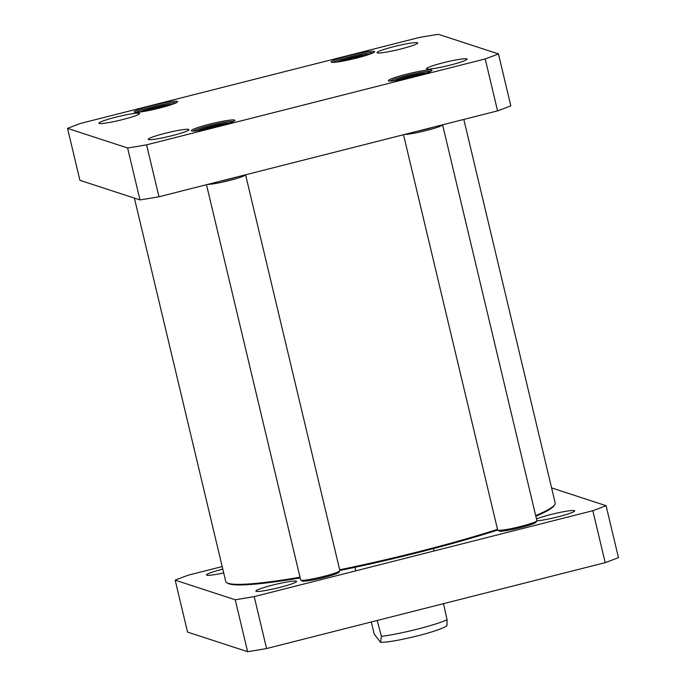 <?xml version="1.0" encoding="UTF-8"?>
<svg xmlns="http://www.w3.org/2000/svg" width="686" height="686" viewBox="0 0 686 686"><rect width="100%" height="100%" fill="white"/><g stroke="black" fill="none" stroke-linecap="round" stroke-linejoin="round"><path stroke-width="1.03" d="M300.005 577.226A169.348 16.001 166.6 0 1 259.034 583.074A169.348 16.001 166.6 0 1 226.8 582.688A169.348 16.001 166.6 0 1 225.711 581.385L134.396 198.1M463.822 119.433L555.171 502.898A169.348 16.001 166.6 0 1 554.785 504.544A169.348 16.001 166.6 0 1 535.697 515.623M497.522 529.369A169.348 16.001 166.6 0 1 339.673 569.766M226.8 582.688L227.769 583.272A168.542 15.924 -13.4 0 0 259.848 583.657A168.542 15.924 -13.4 0 0 300.168 577.921M339.844 570.469A168.542 15.924 -13.4 0 0 497.693 530.046M535.843 516.258A168.542 15.924 -13.4 0 0 554.185 505.505L554.785 504.544M446.963 625.521L447.075 619.724L443.499 603.663M377.189 620.487L381.399 636.376L380.593 642.37L374.179 634.018L371.315 621.979M376.991 620.538L377.686 620.761M175.17 580.15L187.544 632.08L247.62 651.7A262.078 24.765 -13.4 0 0 266.588 648.544L605.206 562.64A262.078 24.765 -13.4 0 0 618.455 557.624L606.081 505.685A262.078 24.765 166.6 0 1 592.833 510.71L254.214 596.614A262.078 24.765 166.6 0 1 235.247 599.77L175.17 580.15A262.078 24.765 166.6 0 1 188.427 575.134L222.178 566.567M551.604 487.9L606.081 505.685M296.275 581.171A20.914 1.972 -13.4 0 0 273.26 584.944A20.914 1.972 -13.4 0 0 256.024 591.263A20.914 1.972 -13.4 0 0 276.69 588.176A20.914 1.972 -13.4 0 0 296.532 581.617A20.914 1.972 -13.4 0 0 296.275 581.171M222.787 569.123A20.914 1.972 -13.4 0 0 206.675 575.151A20.914 1.972 -13.4 0 0 223.687 572.904M442.59 124.818L536.889 520.648A20.16 1.904 166.6 0 1 536.846 520.846A20.914 1.972 -13.4 0 0 559.004 516.575A20.914 1.972 -13.4 0 0 574.662 511.053A20.914 1.972 -13.4 0 0 574.405 510.616A20.914 1.972 -13.4 0 0 557.632 512.922A20.914 1.972 -13.4 0 0 536.486 518.942M605.206 562.64L592.833 510.71M266.588 648.544L254.214 596.614M247.62 651.7L235.247 599.77M404.783 134.413A20.16 1.904 -13.4 0 0 426.383 130.503A20.16 1.904 -13.4 0 0 442.556 124.826M433.929 127.013A18.951 1.792 166.6 0 1 417.139 131.275M497.796 530.149L499.245 531.033A18.951 1.792 -13.4 0 0 499.399 531.101A18.951 1.792 -13.4 0 0 518.505 528.109A18.951 1.792 -13.4 0 0 535.946 522.286L536.846 520.846A20.16 1.904 166.6 0 1 518.29 527.037A20.16 1.904 166.6 0 1 497.967 530.218A20.16 1.904 166.6 0 1 497.796 530.149A20.16 1.904 166.6 0 1 497.667 529.995L403.505 134.739M207.772 184.388A20.16 1.904 -13.4 0 0 229.373 180.487A20.16 1.904 -13.4 0 0 245.554 174.81M236.919 176.997A18.951 1.792 166.6 0 1 220.129 181.258M245.579 174.801L339.879 570.632A20.16 1.904 166.6 0 1 339.836 570.829A20.16 1.904 166.6 0 1 321.28 577.02A20.16 1.904 166.6 0 1 300.957 580.202A20.16 1.904 166.6 0 1 300.794 580.124A20.16 1.904 166.6 0 1 300.657 579.97L206.495 184.714M300.794 580.124L302.234 581.008A18.951 1.792 -13.4 0 0 302.397 581.076A18.951 1.792 -13.4 0 0 321.502 578.084A18.951 1.792 -13.4 0 0 338.944 572.261L339.836 570.829M400.41 79.739L408.607 76.806L419.249 74.68L420.295 75.023M146.178 111.029L154.367 108.105L165.017 105.97L166.063 106.313M343.189 61.054L351.378 58.121L362.028 55.995L363.065 56.338M203.408 129.714L211.597 126.79L222.238 124.663L223.284 124.998M498.456 53.92A262.078 24.765 166.6 0 1 485.208 58.936L146.59 144.84A262.078 24.765 166.6 0 1 127.622 147.996L67.545 128.376A262.078 24.765 166.6 0 1 80.794 123.36L419.412 37.456A262.078 24.765 166.6 0 1 438.38 34.3L498.456 53.92L510.83 105.85A262.078 24.765 -13.4 0 1 497.573 110.866L158.963 196.771A262.078 24.765 -13.4 0 1 139.987 199.926L79.919 180.315L67.545 128.376M148.57 139.567A20.914 1.972 -13.4 0 0 169.656 136.265A20.914 1.972 -13.4 0 0 188.907 129.843A20.914 1.972 -13.4 0 0 168.147 132.561A20.914 1.972 -13.4 0 0 148.39 139.49A20.914 1.972 -13.4 0 0 148.57 139.567M377.351 52.899A20.914 1.972 -13.4 0 0 398.437 49.589A20.914 1.972 -13.4 0 0 417.697 43.167A20.914 1.972 -13.4 0 0 396.937 45.893A20.914 1.972 -13.4 0 0 377.18 52.822A20.914 1.972 -13.4 0 0 377.351 52.899M134.447 112.23A22.381 2.118 -13.4 0 0 157.008 108.697A22.381 2.118 -13.4 0 0 177.597 101.828A22.381 2.118 -13.4 0 0 155.396 104.735A22.381 2.118 -13.4 0 0 134.259 112.152A22.381 2.118 -13.4 0 0 134.447 112.23M388.679 80.939A22.381 2.118 -13.4 0 0 411.24 77.407A22.381 2.118 -13.4 0 0 431.837 70.529A22.381 2.118 -13.4 0 0 409.628 73.445A22.381 2.118 -13.4 0 0 388.49 80.862A22.381 2.118 -13.4 0 0 388.679 80.939M191.668 130.923A22.381 2.118 -13.4 0 0 214.229 127.39A22.381 2.118 -13.4 0 0 234.826 120.513A22.381 2.118 -13.4 0 0 212.617 123.42A22.381 2.118 -13.4 0 0 191.488 130.837A22.381 2.118 -13.4 0 0 191.668 130.923M331.449 62.255A22.381 2.118 -13.4 0 0 354.01 58.722A22.381 2.118 -13.4 0 0 374.607 51.844A22.381 2.118 -13.4 0 0 352.398 54.76A22.381 2.118 -13.4 0 0 331.269 62.169A22.381 2.118 -13.4 0 0 331.449 62.255M99.221 123.454A20.914 1.972 -13.4 0 0 120.316 120.153A20.914 1.972 -13.4 0 0 139.567 113.73A20.914 1.972 -13.4 0 0 118.807 116.449A20.914 1.972 -13.4 0 0 99.05 123.377A20.914 1.972 -13.4 0 0 99.221 123.454M426.692 69.012A20.914 1.972 -13.4 0 0 447.787 65.702A20.914 1.972 -13.4 0 0 467.037 59.279A20.914 1.972 -13.4 0 0 446.277 62.006A20.914 1.972 -13.4 0 0 426.521 68.934A20.914 1.972 -13.4 0 0 426.692 69.012M165.163 106.57L165.017 105.97M154.65 109.254L154.367 108.105M222.384 125.255L222.238 124.663M211.871 127.939L211.597 126.79M419.395 75.28L419.249 74.68M408.882 77.964L408.607 76.806M351.652 59.279L351.378 58.121M362.165 56.595L362.028 55.995M332.916 62.392A21.172 1.998 166.6 0 1 352.707 56.038A21.172 1.998 166.6 0 1 373.235 52.788M135.905 112.375A21.172 1.998 166.6 0 1 155.696 106.021A21.172 1.998 166.6 0 1 176.233 102.771M193.135 131.06A21.172 1.998 166.6 0 1 212.926 124.706A21.172 1.998 166.6 0 1 233.454 121.456M390.137 81.077A21.172 1.998 166.6 0 1 409.928 74.723A21.172 1.998 166.6 0 1 430.465 71.473M485.208 58.936L497.573 110.866M146.59 144.84L158.963 196.771M127.622 147.996L139.987 199.926M447.075 619.724A40.32 3.807 166.6 0 1 417.482 629.105A40.32 3.807 166.6 0 1 381.399 636.376M394.287 80.725A17.742 1.672 166.6 0 1 410.194 75.82A17.742 1.672 166.6 0 1 426.598 73.033M140.055 112.024A17.742 1.672 166.6 0 1 155.962 107.119A17.742 1.672 166.6 0 1 172.366 104.323M337.066 62.04A17.742 1.672 166.6 0 1 352.973 57.135A17.742 1.672 166.6 0 1 369.377 54.348M197.285 130.709A17.742 1.672 166.6 0 1 213.183 125.804A17.742 1.672 166.6 0 1 229.587 123.008M354.988 567.305L355.828 570.838M433.432 548.62L433.998 551.004M447.015 625.478C446.312 626.644 439.066 630.365 418.031 635.742C400.375 640.098 387.899 642.302 380.593 642.37M172.58 104.246L161.587 105.858L148.622 109.014L139.833 112.05M229.801 122.931L218.817 124.543L205.851 127.699L197.062 130.734M426.812 72.956L415.827 74.56L402.862 77.724L394.064 80.759M369.591 54.271L363.005 55.043L348.891 58.147L336.843 62.074"/></g></svg>
